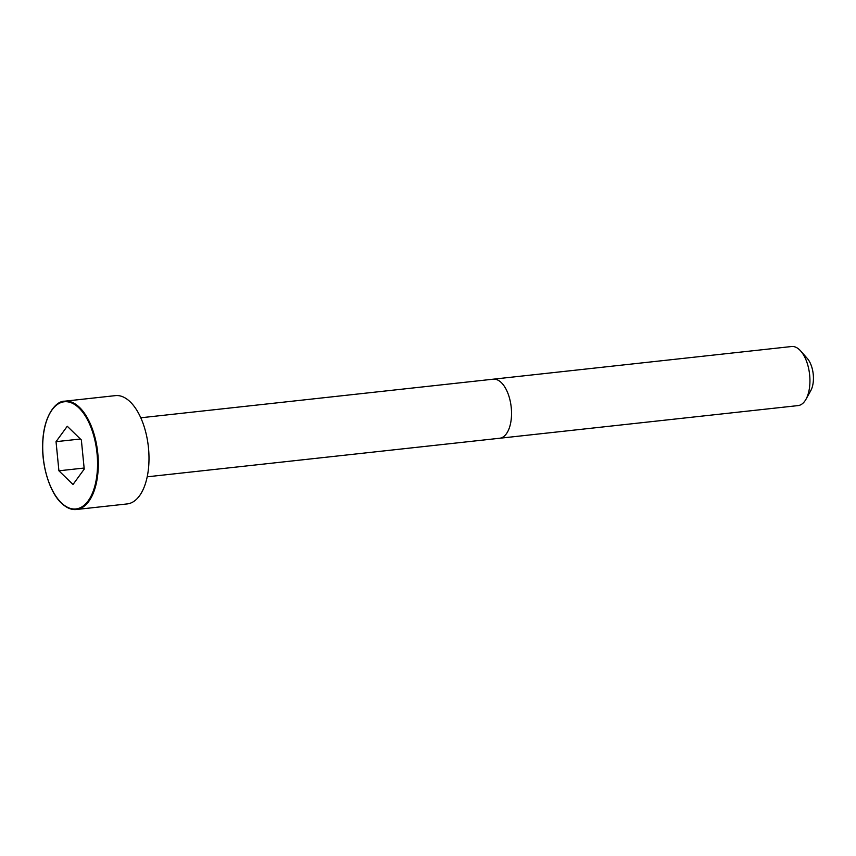 <?xml version="1.0" encoding="UTF-8"?>
<svg xmlns="http://www.w3.org/2000/svg" width="856" height="856" viewBox="0 0 856 856"><rect width="100%" height="100%" fill="white"/><g stroke="black" fill="none" stroke-linecap="round" stroke-linejoin="round"><path stroke-width="1.28" d="M61.653 503.178A54.474 27.232 -96.2 0 0 76.537 509.481L127.212 503.927A54.474 27.232 -96.2 0 0 148.366 446.821A54.474 27.232 -96.2 0 0 115.367 395.633L64.681 401.186C56.207 400.822 44.266 414.7 42.8 440.786C41.099 464.562 49.53 492.179 61.365 503.093C66.608 507.983 71.669 510.112 76.537 509.481A54.474 27.232 -96.2 0 0 97.68 452.364A54.474 27.232 -96.2 0 0 64.681 401.186M798.06 405.594A29.714 14.852 -96.2 0 0 805.999 399.238A29.714 14.852 -96.2 0 0 800.713 351.014A29.714 14.852 -96.2 0 0 791.597 346.52L493.195 379.187A29.714 14.852 -96.2 0 1 511.193 407.103A29.714 14.852 -96.2 0 1 499.658 438.251L798.06 405.594M805.999 399.238L810.803 390.582A19.806 9.908 -96.2 0 0 807.283 358.429L800.713 351.014M56.036 441.675L58.914 470.8L73.017 484.507L84.23 469.099L81.352 439.963L67.26 426.256L56.036 441.675L80.368 439.01M58.914 470.8L84.123 468.039M61.268 502.75A53.917 26.964 -96.2 0 0 97.049 453.573A53.917 26.964 -96.2 0 0 52.088 409.831A53.917 26.964 -96.2 0 0 61.268 502.75M147.221 476.813L499.658 438.251M140.759 417.781L493.195 379.187"/></g></svg>
